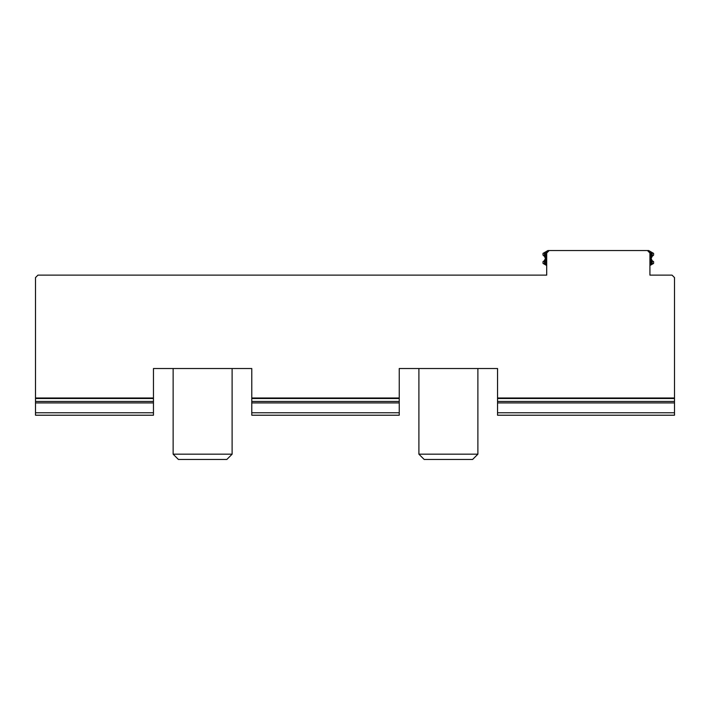 <?xml version="1.0" encoding="UTF-8"?>
<svg xmlns="http://www.w3.org/2000/svg" width="710" height="710" viewBox="0 0 710 710"><rect width="100%" height="100%" fill="white"/><g stroke="black" fill="none" stroke-linecap="round" stroke-linejoin="round"><path stroke-width="1.06" d="M574.967 250.541L550.383 250.541M546.7 265.531L543.017 263.401L543.017 261.635L544.677 260.534L545.475 258.538L544.02 261.049L545.475 258.538L544.02 261.049L545.475 258.538L544.419 256.31L545.475 258.538L544.419 260.774L545.475 258.538L544.419 256.31L545.475 258.538L545.014 260.1L545.475 258.538L544.677 256.541L545.475 258.538L544.02 261.049L545.475 258.538L544.437 256.319L545.475 258.538L544.02 261.049L545.475 258.538L544.02 261.049L545.475 258.538L544.419 256.31L545.475 258.538L544.419 260.774L545.475 258.538L544.419 256.31L545.475 258.538L545.014 260.1L545.475 258.538L544.419 256.31L545.475 258.538L544.437 256.319L545.475 258.538L544.02 261.049L545.475 258.538L544.437 256.319L545.475 258.538L544.419 260.774L545.475 258.538L544.419 256.31L545.475 258.538L544.419 256.31L545.475 258.538L544.02 261.049L545.475 258.538L545.014 260.1L545.475 258.538L544.419 256.31L545.475 258.538L544.419 260.774L545.475 258.538L544.419 256.31L545.475 258.538L544.02 261.049L545.475 258.538L544.419 260.774L545.475 258.538L544.437 256.319L545.475 258.538L544.437 256.319L545.475 258.538L544.419 260.774L545.475 258.538L544.419 256.31L545.475 258.538L544.419 256.31L545.475 258.538L544.02 261.049L545.475 258.538L545.014 260.1L545.475 258.538L544.419 256.31L545.475 258.538L544.419 260.774L545.475 258.538L544.419 256.31L545.475 258.538L544.02 261.049L545.475 258.538L544.419 260.774L545.475 258.538L544.437 256.319L545.475 258.538L544.437 256.319L545.475 258.538L544.419 260.774L545.475 258.538L544.419 256.31L545.475 258.538L544.419 256.31L545.475 258.538L544.02 261.049L545.475 258.538L545.014 260.1L545.475 258.538L544.419 256.31L545.475 258.538L544.419 260.774L545.475 258.538L544.419 256.31L545.475 258.538L544.02 261.049M544.419 252.574L544.419 256.31L545.475 258.538L544.437 256.319L545.475 258.538L544.437 256.319L543.017 255.121L543.017 253.39L545.475 251.97L545.475 264.821M545.475 251.97L547.925 250.55L648.691 250.55L653.608 253.39L653.608 255.121L652.197 256.31L651.15 258.538L652.197 260.774L651.15 258.538L652.197 260.774L651.15 258.538L652.197 256.31L651.15 258.538L652.197 256.31L651.15 258.538L652.197 260.774L651.15 258.538L652.197 256.31L651.15 258.538L651.611 260.1L651.15 258.538L652.188 256.319L651.15 258.538L652.188 256.319L651.15 258.538L652.197 260.774L651.15 258.538L652.197 256.31L651.15 258.538L652.197 260.774L651.15 258.538L652.197 256.31L651.15 258.538L652.197 256.31L651.15 258.538L652.197 260.774L651.15 258.538L651.611 260.1L651.15 258.538L652.197 256.31L651.15 258.538L652.197 260.774L651.15 258.538L652.188 256.319L651.15 258.538L652.197 260.774L651.15 258.538L652.197 260.774L651.15 258.538L652.197 256.31L651.15 258.538L652.197 260.774L651.15 258.538L652.197 256.31L651.15 258.538L652.197 256.31L651.15 258.538L652.197 260.774L651.15 258.538L651.611 260.1L651.15 258.538L652.197 256.31L651.15 258.538L652.197 260.774L651.15 258.538L652.188 256.319L651.15 258.538L652.197 260.774L651.15 258.538L652.197 260.774L651.15 258.538L652.197 256.31L651.15 258.538L652.197 260.774L651.15 258.538L652.197 256.31L651.15 258.538L652.197 256.31L651.15 258.538L652.197 260.774L651.15 258.538L651.611 260.1L651.15 258.538L652.197 256.31L651.15 258.538L652.197 260.774L651.15 258.538L652.188 256.319L651.15 258.538L652.197 260.774L651.15 258.538L652.197 260.774L651.15 258.538L652.197 256.31L651.15 258.538L652.197 260.774L651.15 258.538L652.197 256.31L651.15 258.538L652.197 256.31L651.15 258.538L652.197 260.774L651.15 258.538L651.611 260.1L651.15 258.538L652.197 256.31L651.15 258.538L652.197 260.774L651.15 258.538L652.188 256.319L651.15 258.538L652.197 260.774L651.15 258.538L652.197 260.774L651.15 258.538L652.197 256.31L651.15 258.538L652.197 260.774L651.15 258.538L652.197 256.31L651.15 258.538L652.197 256.31L651.15 258.538L652.197 260.774L651.15 258.538L651.611 260.1L651.15 258.538L652.197 256.31L651.15 258.538L652.197 260.774L651.15 258.538L652.188 256.319L651.15 258.538L652.197 260.774L651.15 258.538L652.197 260.774L651.15 258.538L652.197 256.31L652.197 252.574M646.233 250.541L621.658 250.541M652.188 260.765L651.15 258.538L652.197 260.774L653.608 261.635L653.608 263.401L649.925 265.531M651.15 264.821L651.15 251.97M173.133 454.178L178.405 459.459L226.836 459.459L232.117 454.178L173.133 454.178L173.133 368.517M418.9 454.178L424.181 459.459L472.611 459.459L477.883 454.178L418.9 454.178L418.9 368.517M472.611 459.459L477.883 454.178L477.883 368.517M647.467 250.55L649.925 253.008L649.925 275.125L672.042 275.125L674.5 277.583L674.5 402.925L497.55 402.925L497.55 368.517L399.242 368.517L399.242 402.925L251.775 402.925L251.775 368.517L153.466 368.517L153.466 402.925L35.5 402.925L35.5 277.583L37.958 275.125L546.7 275.125L546.7 253.008L549.158 250.55M35.5 412.758L35.5 415.217L153.466 415.217L153.466 412.758L35.5 412.758L35.5 402.925M674.5 402.925L674.5 412.758L497.55 412.758L497.55 415.217L674.5 415.217L674.5 412.758M251.775 402.925L251.775 415.217L399.242 415.217L399.242 402.925M35.5 401.452L153.466 401.452M251.775 401.452L399.242 401.452M497.55 401.452L674.5 401.452M497.55 402.925L497.55 412.758M399.242 398.008L251.775 398.008M153.466 402.925L153.466 412.758M674.5 398.008L497.55 398.008M153.466 398.008L35.5 398.008M399.242 412.758L251.775 412.758M545.475 258.538L544.419 260.774L545.475 258.538M544.419 260.774L544.419 264.218M546.576 265.46L546.576 251.331M650.049 251.331L650.049 265.46M652.197 260.774L652.197 264.218M35.5 398.505L153.466 398.505M251.775 398.505L399.242 398.505M497.55 398.505L674.5 398.505M232.117 368.517L232.117 454.178"/></g></svg>
